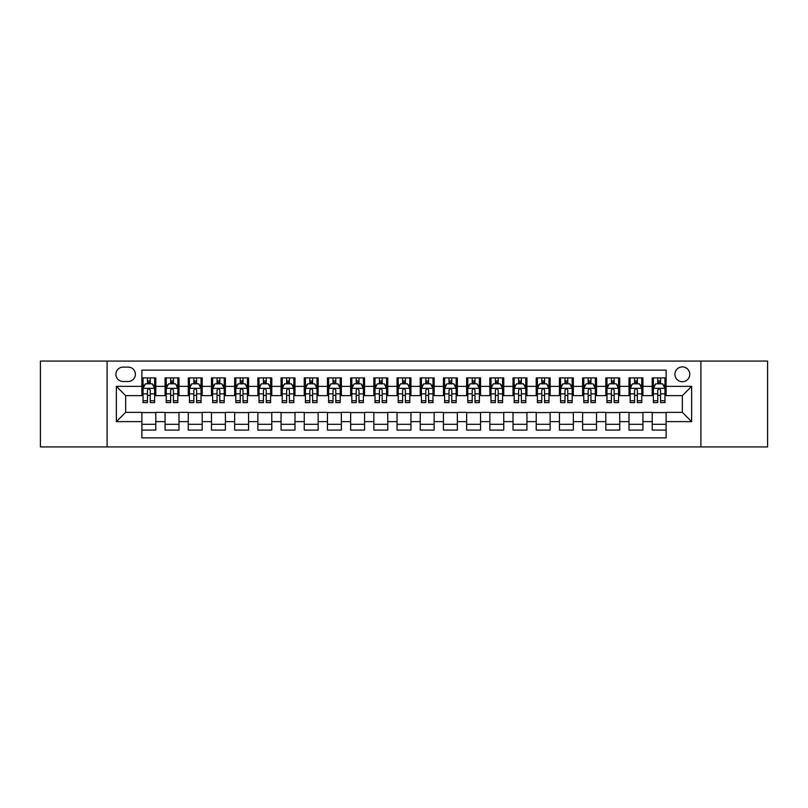<?xml version="1.0" encoding="UTF-8"?>
<svg xmlns="http://www.w3.org/2000/svg" width="808" height="808" viewBox="0 0 808 808"><rect width="100%" height="100%" fill="white"/><g stroke="black" fill="none" stroke-linecap="round" stroke-linejoin="round"><path stroke-width="1.21" d="M682.356 366.882A7.423 7.423 0 0 0 674.933 374.306A7.423 7.423 0 0 0 682.356 381.729A7.423 7.423 0 0 0 689.78 374.306A7.423 7.423 0 0 0 682.356 366.882M700.91 446.915L767.6 446.915L767.6 361.085L700.91 361.085L700.91 446.915L107.09 446.915L107.09 361.085L40.4 361.085L40.4 446.915L107.09 446.915M666.115 377.902L652.197 377.902L652.197 386.375L642.926 386.375L642.926 395.647L652.197 395.647L652.197 386.375M642.926 386.375L642.926 377.902L629.008 377.902L629.008 386.375L619.726 386.375L619.726 395.647L629.008 395.647L629.008 386.375M619.726 386.375L619.726 377.902L605.808 377.902L605.808 386.375L596.526 386.375L596.526 395.647L605.808 395.647L605.808 386.375M596.526 386.375L596.526 377.902L582.608 377.902L582.608 386.375L573.337 386.375L573.337 395.647L582.608 395.647L582.608 386.375M573.337 386.375L573.337 377.902L559.419 377.902L559.419 386.375L550.137 386.375L550.137 395.647L559.419 395.647L559.419 386.375M550.137 386.375L550.137 377.902L536.219 377.902L536.219 386.375L526.937 386.375L526.937 395.647L536.219 395.647L536.219 386.375M526.937 386.375L526.937 377.902L513.019 377.902L513.019 386.375L503.748 386.375L503.748 395.647L513.019 395.647L513.019 386.375M503.748 386.375L503.748 377.902L489.83 377.902L489.83 386.375L480.548 386.375L480.548 395.647L489.83 395.647L489.83 386.375M480.548 386.375L480.548 377.902L466.63 377.902L466.63 386.375L457.348 386.375L457.348 395.647L466.63 395.647L466.63 386.375M457.348 386.375L457.348 377.902L443.43 377.902L443.43 386.375L434.159 386.375L434.159 395.647L443.43 395.647L443.43 386.375M434.159 386.375L434.159 377.902L420.241 377.902L420.241 386.375L410.959 386.375L410.959 395.647L420.241 395.647L420.241 386.375M410.959 386.375L410.959 377.902L397.041 377.902L397.041 386.375L387.759 386.375L387.759 395.647L397.041 395.647L397.041 386.375M387.759 386.375L387.759 377.902L373.841 377.902L373.841 386.375L364.57 386.375L364.57 395.647L373.841 395.647L373.841 386.375M364.57 386.375L364.57 377.902L350.652 377.902L350.652 386.375L341.37 386.375L341.37 395.647L350.652 395.647L350.652 386.375M341.37 386.375L341.37 377.902L327.452 377.902L327.452 386.375L318.17 386.375L318.17 395.647L327.452 395.647L327.452 386.375M318.17 386.375L318.17 377.902L304.252 377.902L304.252 386.375L294.981 386.375L294.981 395.647L304.252 395.647L304.252 386.375M294.981 386.375L294.981 377.902L281.063 377.902L281.063 386.375L271.781 386.375L271.781 395.647L281.063 395.647L281.063 386.375M271.781 386.375L271.781 377.902L257.863 377.902L257.863 386.375L248.581 386.375L248.581 395.647L257.863 395.647L257.863 386.375M248.581 386.375L248.581 377.902L234.663 377.902L234.663 386.375L225.392 386.375L225.392 395.647L234.663 395.647L234.663 386.375M225.392 386.375L225.392 377.902L211.474 377.902L211.474 386.375L202.192 386.375L202.192 395.647L211.474 395.647L211.474 386.375M202.192 386.375L202.192 377.902L188.274 377.902L188.274 386.375L178.992 386.375L178.992 395.647L188.274 395.647L188.274 386.375M178.992 386.375L178.992 377.902L165.074 377.902L165.074 395.647L155.803 395.647L155.803 377.902L141.885 377.902M141.885 430.098L155.803 430.098L155.803 412.353L165.074 412.353L165.074 430.098L178.992 430.098L178.992 412.353L188.274 412.353L188.274 421.625L178.992 421.625M188.274 421.625L188.274 430.098L202.192 430.098L202.192 412.353L211.474 412.353L211.474 421.625L202.192 421.625M211.474 421.625L211.474 430.098L225.392 430.098L225.392 412.353L234.663 412.353L234.663 421.625L225.392 421.625M234.663 421.625L234.663 430.098L248.581 430.098L248.581 412.353L257.863 412.353L257.863 421.625L248.581 421.625M257.863 421.625L257.863 430.098L271.781 430.098L271.781 412.353L281.063 412.353L281.063 421.625L271.781 421.625M281.063 421.625L281.063 430.098L294.981 430.098L294.981 412.353L304.252 412.353L304.252 421.625L294.981 421.625M304.252 421.625L304.252 430.098L318.17 430.098L318.17 412.353L327.452 412.353L327.452 421.625L318.17 421.625M327.452 421.625L327.452 430.098L341.37 430.098L341.37 412.353L350.652 412.353L350.652 421.625L341.37 421.625M350.652 421.625L350.652 430.098L364.57 430.098L364.57 412.353L373.841 412.353L373.841 421.625L364.57 421.625M373.841 421.625L373.841 430.098L387.759 430.098L387.759 412.353L397.041 412.353L397.041 421.625L387.759 421.625M397.041 421.625L397.041 430.098L410.959 430.098L410.959 412.353L420.241 412.353L420.241 421.625L410.959 421.625M420.241 421.625L420.241 430.098L434.159 430.098L434.159 412.353L443.43 412.353L443.43 421.625L434.159 421.625M443.43 421.625L443.43 430.098L457.348 430.098L457.348 412.353L466.63 412.353L466.63 421.625L457.348 421.625M466.63 421.625L466.63 430.098L480.548 430.098L480.548 412.353L489.83 412.353L489.83 421.625L480.548 421.625M489.83 421.625L489.83 430.098L503.748 430.098L503.748 412.353L513.019 412.353L513.019 421.625L503.748 421.625M513.019 421.625L513.019 430.098L526.937 430.098L526.937 412.353L536.219 412.353L536.219 421.625L526.937 421.625M536.219 421.625L536.219 430.098L550.137 430.098L550.137 412.353L559.419 412.353L559.419 421.625L550.137 421.625M559.419 421.625L559.419 430.098L573.337 430.098L573.337 412.353L582.608 412.353L582.608 421.625L573.337 421.625M582.608 421.625L582.608 430.098L596.526 430.098L596.526 412.353L605.808 412.353L605.808 421.625L596.526 421.625M605.808 421.625L605.808 430.098L619.726 430.098L619.726 412.353L629.008 412.353L629.008 421.625L619.726 421.625M629.008 421.625L629.008 430.098L642.926 430.098L642.926 412.353L652.197 412.353L652.197 421.625L642.926 421.625M123.099 381.497L128.199 381.497A7.191 7.191 0 0 0 135.391 374.306A7.191 7.191 0 0 0 128.199 367.115L123.099 367.115A7.191 7.191 0 0 0 115.908 374.306A7.191 7.191 0 0 0 123.099 381.497M700.91 361.085L107.09 361.085M666.115 386.375L666.115 370.135L141.885 370.135L141.885 395.647L125.644 395.647L125.644 412.353L141.885 412.353L141.885 437.865L666.115 437.865L666.115 412.353L682.356 412.353L682.356 395.647L666.115 395.647L666.115 386.375L691.628 386.375L691.628 421.625L666.115 421.625M141.885 421.625L116.372 421.625L116.372 386.375L141.885 386.375M652.197 421.625L652.197 430.098L666.115 430.098M141.885 383.699L143.046 383.699M147.45 383.699L150.238 383.699M154.641 383.699L155.803 383.699M141.885 395.415L143.046 395.415M147.45 395.415L150.238 395.415M154.641 395.415L155.803 395.415M141.885 412.585L155.803 412.585M141.885 424.301L155.803 424.301M165.074 395.415L166.236 395.415M170.65 395.415L173.427 395.415M177.841 395.415L178.992 395.415M165.074 383.699L166.236 383.699M170.65 383.699L173.427 383.699M177.841 383.699L178.992 383.699M165.074 412.585L178.992 412.585M165.074 424.301L178.992 424.301M188.274 412.585L202.192 412.585M188.274 424.301L202.192 424.301M188.274 383.699L189.436 383.699M193.839 383.699L196.627 383.699M201.03 383.699L202.192 383.699M188.274 395.415L189.436 395.415M193.839 395.415L196.627 395.415M201.03 395.415L202.192 395.415M211.474 412.585L225.392 412.585M211.474 424.301L225.392 424.301M211.474 383.699L212.635 383.699M217.039 383.699L219.827 383.699M224.23 383.699L225.392 383.699M211.474 395.415L212.635 395.415M217.039 395.415L219.827 395.415M224.23 395.415L225.392 395.415M234.663 412.585L248.581 412.585M234.663 424.301L248.581 424.301M234.663 383.699L235.825 383.699M240.239 383.699L243.016 383.699M247.43 383.699L248.581 383.699M234.663 395.415L235.825 395.415M240.239 395.415L243.016 395.415M247.43 395.415L248.581 395.415M257.863 412.585L271.781 412.585M257.863 424.301L271.781 424.301M257.863 383.699L259.025 383.699M263.428 383.699L266.216 383.699M270.619 383.699L271.781 383.699M257.863 395.415L259.025 395.415M263.428 395.415L266.216 395.415M270.619 395.415L271.781 395.415M281.063 412.585L294.981 412.585M281.063 424.301L294.981 424.301M281.063 383.699L282.224 383.699M286.628 383.699L289.416 383.699M293.819 383.699L294.981 383.699M281.063 395.415L282.224 395.415M286.628 395.415L289.416 395.415M293.819 395.415L294.981 395.415M304.252 412.585L318.17 412.585M304.252 424.301L318.17 424.301M304.252 383.699L305.414 383.699M309.828 383.699L312.605 383.699M317.019 383.699L318.17 383.699M304.252 395.415L305.414 395.415M309.828 395.415L312.605 395.415M317.019 395.415L318.17 395.415M327.452 412.585L341.37 412.585M327.452 424.301L341.37 424.301M327.452 383.699L328.614 383.699M333.017 383.699L335.805 383.699M340.208 383.699L341.37 383.699M327.452 395.415L328.614 395.415M333.017 395.415L335.805 395.415M340.208 395.415L341.37 395.415M350.652 412.585L364.57 412.585M350.652 424.301L364.57 424.301M350.652 383.699L351.813 383.699M356.217 383.699L358.994 383.699M363.408 383.699L364.57 383.699M350.652 395.415L351.813 395.415M356.217 395.415L358.994 395.415M363.408 395.415L364.57 395.415M373.841 412.585L387.759 412.585M373.841 424.301L387.759 424.301M373.841 383.699L375.003 383.699M379.417 383.699L382.194 383.699M386.608 383.699L387.759 383.699M373.841 395.415L375.003 395.415M379.417 395.415L382.194 395.415M386.608 395.415L387.759 395.415M397.041 412.585L410.959 412.585M397.041 424.301L410.959 424.301M397.041 383.699L398.203 383.699M402.606 383.699L405.394 383.699M409.797 383.699L410.959 383.699M397.041 395.415L398.203 395.415M402.606 395.415L405.394 395.415M409.797 395.415L410.959 395.415M420.241 412.585L434.159 412.585M420.241 424.301L434.159 424.301M420.241 383.699L421.392 383.699M425.806 383.699L428.583 383.699M432.997 383.699L434.159 383.699M420.241 395.415L421.392 395.415M425.806 395.415L428.583 395.415M432.997 395.415L434.159 395.415M443.43 412.585L457.348 412.585M443.43 424.301L457.348 424.301M443.43 383.699L444.592 383.699M449.006 383.699L451.783 383.699M456.187 383.699L457.348 383.699M443.43 395.415L444.592 395.415M449.006 395.415L451.783 395.415M456.187 395.415L457.348 395.415M466.63 412.585L480.548 412.585M466.63 424.301L480.548 424.301M466.63 383.699L467.792 383.699M472.195 383.699L474.983 383.699M479.386 383.699L480.548 383.699M466.63 395.415L467.792 395.415M472.195 395.415L474.983 395.415M479.386 395.415L480.548 395.415M489.83 412.585L503.748 412.585M489.83 424.301L503.748 424.301M489.83 383.699L490.981 383.699M495.395 383.699L498.172 383.699M502.586 383.699L503.748 383.699M489.83 395.415L490.981 395.415M495.395 395.415L498.172 395.415M502.586 395.415L503.748 395.415M513.019 412.585L526.937 412.585M513.019 424.301L526.937 424.301M513.019 383.699L514.181 383.699M518.585 383.699L521.372 383.699M525.776 383.699L526.937 383.699M513.019 395.415L514.181 395.415M518.585 395.415L521.372 395.415M525.776 395.415L526.937 395.415M536.219 412.585L550.137 412.585M536.219 424.301L550.137 424.301M536.219 383.699L537.381 383.699M541.784 383.699L544.572 383.699M548.975 383.699L550.137 383.699M536.219 395.415L537.381 395.415M541.784 395.415L544.572 395.415M548.975 395.415L550.137 395.415M559.419 412.585L573.337 412.585M559.419 424.301L573.337 424.301M559.419 383.699L560.57 383.699M564.984 383.699L567.761 383.699M572.175 383.699L573.337 383.699M559.419 395.415L560.57 395.415M564.984 395.415L567.761 395.415M572.175 395.415L573.337 395.415M582.608 412.585L596.526 412.585M582.608 424.301L596.526 424.301M582.608 383.699L583.77 383.699M588.173 383.699L590.961 383.699M595.365 383.699L596.526 383.699M582.608 395.415L583.77 395.415M588.173 395.415L590.961 395.415M595.365 395.415L596.526 395.415M605.808 412.585L619.726 412.585M605.808 424.301L619.726 424.301M605.808 383.699L606.97 383.699M611.373 383.699L614.161 383.699M618.564 383.699L619.726 383.699M605.808 395.415L606.97 395.415M611.373 395.415L614.161 395.415M618.564 395.415L619.726 395.415M629.008 412.585L642.926 412.585M629.008 424.301L642.926 424.301M629.008 383.699L630.159 383.699M634.573 383.699L637.35 383.699M641.764 383.699L642.926 383.699M629.008 395.415L630.159 395.415M634.573 395.415L637.35 395.415M641.764 395.415L642.926 395.415M652.197 412.585L666.115 412.585M652.197 424.301L666.115 424.301M652.197 383.699L653.359 383.699M657.763 383.699L660.55 383.699M664.954 383.699L666.115 383.699M652.197 395.415L653.359 395.415M657.763 395.415L660.55 395.415M664.954 395.415L666.115 395.415M125.644 395.647L116.372 386.375M125.644 412.353L116.372 421.625M691.628 386.375L682.356 395.647M691.628 421.625L682.356 412.353M150.238 380.921L147.45 380.921M154.641 400.718L150.238 400.718L150.238 402.606L154.641 402.606L154.641 388.456L152.318 383.82L145.359 383.82L143.046 388.456L143.046 402.606L147.45 402.606L147.45 400.718L143.046 400.718M143.046 388.456L143.046 377.902M154.641 388.456L154.641 377.902M147.45 383.82L147.45 377.902M150.238 377.902L150.238 383.82M150.238 400.718L150.238 390.193C149.308 388.416 148.379 388.416 147.45 390.193L147.45 400.718M173.427 380.921L170.65 380.921M177.841 400.718L173.427 400.718L173.427 402.606L177.841 402.606L177.841 388.456L175.518 383.82L168.559 383.82L166.236 388.456L166.236 402.606L170.65 402.606L170.65 400.718L166.236 400.718M166.236 388.456L166.236 377.902M177.841 388.456L177.841 377.902M170.65 383.82L170.65 377.902M173.427 377.902L173.427 383.82M173.427 400.718L173.427 390.193C172.508 388.416 171.579 388.416 170.65 390.193L170.65 400.718M196.627 380.921L193.839 380.921M201.03 400.718L196.627 400.718L196.627 402.606L201.03 402.606L201.03 388.456L198.718 383.82L191.759 383.82L189.436 388.456L189.436 402.606L193.839 402.606L193.839 400.718L189.436 400.718M189.436 388.456L189.436 377.902M201.03 388.456L201.03 377.902M193.839 383.82L193.839 377.902M196.627 377.902L196.627 383.82M196.627 400.718L196.627 390.193C195.698 388.416 194.768 388.416 193.839 390.193L193.839 400.718M219.827 380.921L217.039 380.921M224.23 400.718L219.827 400.718L219.827 402.606L224.23 402.606L224.23 388.456L221.907 383.82L214.948 383.82L212.635 388.456L212.635 402.606L217.039 402.606L217.039 400.718L212.635 400.718M212.635 388.456L212.635 377.902M224.23 388.456L224.23 377.902M217.039 383.82L217.039 377.902M219.827 377.902L219.827 383.82M219.827 400.718L219.827 390.193C218.897 388.416 217.968 388.416 217.039 390.193L217.039 400.718M243.016 380.921L240.239 380.921M247.43 400.718L243.016 400.718L243.016 402.606L247.43 402.606L247.43 388.456L245.107 383.82L238.148 383.82L235.825 388.456L235.825 402.606L240.239 402.606L240.239 400.718L235.825 400.718M235.825 388.456L235.825 377.902M247.43 388.456L247.43 377.902M240.239 383.82L240.239 377.902M243.016 377.902L243.016 383.82M243.016 400.718L243.016 390.193C242.097 388.416 241.168 388.416 240.239 390.193L240.239 400.718M266.216 380.921L263.428 380.921M270.619 400.718L266.216 400.718L266.216 402.606L270.619 402.606L270.619 388.456L268.306 383.82L261.348 383.82L259.025 388.456L259.025 402.606L263.428 402.606L263.428 400.718L259.025 400.718M259.025 388.456L259.025 377.902M270.619 388.456L270.619 377.902M263.428 383.82L263.428 377.902M266.216 377.902L266.216 383.82M266.216 400.718L266.216 390.193C265.287 388.416 264.357 388.416 263.428 390.193L263.428 400.718M289.416 380.921L286.628 380.921M293.819 400.718L289.416 400.718L289.416 402.606L293.819 402.606L293.819 388.456L291.496 383.82L284.537 383.82L282.224 388.456L282.224 402.606L286.628 402.606L286.628 400.718L282.224 400.718M282.224 388.456L282.224 377.902M293.819 388.456L293.819 377.902M286.628 383.82L286.628 377.902M289.416 377.902L289.416 383.82M289.416 400.718L289.416 390.193C288.486 388.416 287.557 388.416 286.628 390.193L286.628 400.718M312.605 380.921L309.828 380.921M317.019 400.718L312.605 400.718L312.605 402.606L317.019 402.606L317.019 388.456L314.696 383.82L307.737 383.82L305.414 388.456L305.414 402.606L309.828 402.606L309.828 400.718L305.414 400.718M305.414 388.456L305.414 377.902M317.019 388.456L317.019 377.902M309.828 383.82L309.828 377.902M312.605 377.902L312.605 383.82M312.605 400.718L312.605 390.193C311.676 388.416 310.757 388.416 309.828 390.193L309.828 400.718M335.805 380.921L333.017 380.921M340.208 400.718L335.805 400.718L335.805 402.606L340.208 402.606L340.208 388.456L337.896 383.82L330.937 383.82L328.614 388.456L328.614 402.606L333.017 402.606L333.017 400.718L328.614 400.718M328.614 388.456L328.614 377.902M340.208 388.456L340.208 377.902M333.017 383.82L333.017 377.902M335.805 377.902L335.805 383.82M335.805 400.718L335.805 390.193C334.876 388.416 333.946 388.416 333.017 390.193L333.017 400.718M358.994 380.921L356.217 380.921M363.408 400.718L358.994 400.718L358.994 402.606L363.408 402.606L363.408 388.456L361.085 383.82L354.126 383.82L351.813 388.456L351.813 402.606L356.217 402.606L356.217 400.718L351.813 400.718M351.813 388.456L351.813 377.902M363.408 388.456L363.408 377.902M356.217 383.82L356.217 377.902M358.994 377.902L358.994 383.82M358.994 400.718L358.994 390.193C358.075 388.416 357.146 388.416 356.217 390.193L356.217 400.718M382.194 380.921L379.417 380.921M386.608 400.718L382.194 400.718L382.194 402.606L386.608 402.606L386.608 388.456L384.285 383.82L377.326 383.82L375.003 388.456L375.003 402.606L379.417 402.606L379.417 400.718L375.003 400.718M375.003 388.456L375.003 377.902M386.608 388.456L386.608 377.902M379.417 383.82L379.417 377.902M382.194 377.902L382.194 383.82M382.194 400.718L382.194 390.193C381.265 388.416 380.346 388.416 379.417 390.193L379.417 400.718M405.394 380.921L402.606 380.921M409.797 400.718L405.394 400.718L405.394 402.606L409.797 402.606L409.797 388.456L407.474 383.82L400.526 383.82L398.203 388.456L398.203 402.606L402.606 402.606L402.606 400.718L398.203 400.718M398.203 388.456L398.203 377.902M409.797 388.456L409.797 377.902M402.606 383.82L402.606 377.902M405.394 377.902L405.394 383.82M405.394 400.718L405.394 390.193C404.465 388.416 403.535 388.416 402.606 390.193L402.606 400.718M428.583 380.921L425.806 380.921M432.997 400.718L428.583 400.718L428.583 402.606L432.997 402.606L432.997 388.456L430.674 383.82L423.715 383.82L421.392 388.456L421.392 402.606L425.806 402.606L425.806 400.718L421.392 400.718M421.392 388.456L421.392 377.902M432.997 388.456L432.997 377.902M425.806 383.82L425.806 377.902M428.583 377.902L428.583 383.82M428.583 400.718L428.583 390.193C427.664 388.416 426.735 388.416 425.806 390.193L425.806 400.718M451.783 380.921L449.006 380.921M456.187 400.718L451.783 400.718L451.783 402.606L456.187 402.606L456.187 388.456L453.874 383.82L446.915 383.82L444.592 388.456L444.592 402.606L449.006 402.606L449.006 400.718L444.592 400.718M444.592 388.456L444.592 377.902M456.187 388.456L456.187 377.902M449.006 383.82L449.006 377.902M451.783 377.902L451.783 383.82M451.783 400.718L451.783 390.193C450.854 388.416 449.925 388.416 449.006 390.193L449.006 400.718M474.983 380.921L472.195 380.921M479.386 400.718L474.983 400.718L474.983 402.606L479.386 402.606L479.386 388.456L477.063 383.82L470.104 383.82L467.792 388.456L467.792 402.606L472.195 402.606L472.195 400.718L467.792 400.718M467.792 388.456L467.792 377.902M479.386 388.456L479.386 377.902M472.195 383.82L472.195 377.902M474.983 377.902L474.983 383.82M474.983 400.718L474.983 390.193C474.054 388.416 473.124 388.416 472.195 390.193L472.195 400.718M498.172 380.921L495.395 380.921M502.586 400.718L498.172 400.718L498.172 402.606L502.586 402.606L502.586 388.456L500.263 383.82L493.304 383.82L490.981 388.456L490.981 402.606L495.395 402.606L495.395 400.718L490.981 400.718M490.981 388.456L490.981 377.902M502.586 388.456L502.586 377.902M495.395 383.82L495.395 377.902M498.172 377.902L498.172 383.82M498.172 400.718L498.172 390.193C497.253 388.416 496.324 388.416 495.395 390.193L495.395 400.718M521.372 380.921L518.585 380.921M525.776 400.718L521.372 400.718L521.372 402.606L525.776 402.606L525.776 388.456L523.463 383.82L516.504 383.82L514.181 388.456L514.181 402.606L518.585 402.606L518.585 400.718L514.181 400.718M514.181 388.456L514.181 377.902M525.776 388.456L525.776 377.902M518.585 383.82L518.585 377.902M521.372 377.902L521.372 383.82M521.372 400.718L521.372 390.193C520.443 388.416 519.514 388.416 518.585 390.193L518.585 400.718M544.572 380.921L541.784 380.921M548.975 400.718L544.572 400.718L544.572 402.606L548.975 402.606L548.975 388.456L546.652 383.82L539.693 383.82L537.381 388.456L537.381 402.606L541.784 402.606L541.784 400.718L537.381 400.718M537.381 388.456L537.381 377.902M548.975 388.456L548.975 377.902M541.784 383.82L541.784 377.902M544.572 377.902L544.572 383.82M544.572 400.718L544.572 390.193C543.643 388.416 542.713 388.416 541.784 390.193L541.784 400.718M567.761 380.921L564.984 380.921M572.175 400.718L567.761 400.718L567.761 402.606L572.175 402.606L572.175 388.456L569.852 383.82L562.893 383.82L560.57 388.456L560.57 402.606L564.984 402.606L564.984 400.718L560.57 400.718M560.57 388.456L560.57 377.902M572.175 388.456L572.175 377.902M564.984 383.82L564.984 377.902M567.761 377.902L567.761 383.82M567.761 400.718L567.761 390.193C566.842 388.416 565.913 388.416 564.984 390.193L564.984 400.718M590.961 380.921L588.173 380.921M595.365 400.718L590.961 400.718L590.961 402.606L595.365 402.606L595.365 388.456L593.052 383.82L586.093 383.82L583.77 388.456L583.77 402.606L588.173 402.606L588.173 400.718L583.77 400.718M583.77 388.456L583.77 377.902M595.365 388.456L595.365 377.902M588.173 383.82L588.173 377.902M590.961 377.902L590.961 383.82M590.961 400.718L590.961 390.193C590.032 388.416 589.103 388.416 588.173 390.193L588.173 400.718M614.161 380.921L611.373 380.921M618.564 400.718L614.161 400.718L614.161 402.606L618.564 402.606L618.564 388.456L616.241 383.82L609.283 383.82L606.97 388.456L606.97 402.606L611.373 402.606L611.373 400.718L606.97 400.718M606.97 388.456L606.97 377.902M618.564 388.456L618.564 377.902M611.373 383.82L611.373 377.902M614.161 377.902L614.161 383.82M614.161 400.718L614.161 390.193C613.232 388.416 612.302 388.416 611.373 390.193L611.373 400.718M637.35 380.921L634.573 380.921M641.764 400.718L637.35 400.718L637.35 402.606L641.764 402.606L641.764 388.456L639.441 383.82L632.482 383.82L630.159 388.456L630.159 402.606L634.573 402.606L634.573 400.718L630.159 400.718M630.159 388.456L630.159 377.902M641.764 388.456L641.764 377.902M634.573 383.82L634.573 377.902M637.35 377.902L637.35 383.82M637.35 400.718L637.35 390.193C636.431 388.416 635.502 388.416 634.573 390.193L634.573 400.718M660.55 380.921L657.763 380.921M664.954 400.718L660.55 400.718L660.55 402.606L664.954 402.606L664.954 388.456L662.641 383.82L655.682 383.82L653.359 388.456L653.359 402.606L657.763 402.606L657.763 400.718L653.359 400.718M653.359 388.456L653.359 377.902M664.954 388.456L664.954 377.902M657.763 383.82L657.763 377.902M660.55 377.902L660.55 383.82M660.55 400.718L660.55 390.193C659.621 388.416 658.692 388.416 657.763 390.193L657.763 400.718M165.074 421.625L155.803 421.625M165.074 386.375L155.803 386.375M154.581 388.345L143.097 388.345M143.046 385.093L144.723 385.093M152.964 385.093L154.641 385.093M147.45 393.839L143.046 393.839M154.641 393.839L150.238 393.839M150.238 382.396L147.45 382.396M177.78 388.345L166.297 388.345M166.236 385.093L167.923 385.093M176.154 385.093L177.841 385.093M170.65 393.839L166.236 393.839M177.841 393.839L173.427 393.839M173.427 382.396L170.65 382.396M200.98 388.345L189.496 388.345M189.436 385.093L191.112 385.093M199.354 385.093L201.03 385.093M193.839 393.839L189.436 393.839M201.03 393.839L196.627 393.839M196.627 382.396L193.839 382.396M224.169 388.345L212.686 388.345M212.635 385.093L214.312 385.093M222.543 385.093L224.23 385.093M217.039 393.839L212.635 393.839M224.23 393.839L219.827 393.839M219.827 382.396L217.039 382.396M247.369 388.345L235.886 388.345M235.825 385.093L237.512 385.093M245.743 385.093L247.43 385.093M240.239 393.839L235.825 393.839M247.43 393.839L243.016 393.839M243.016 382.396L240.239 382.396M270.569 388.345L259.085 388.345M259.025 385.093L260.701 385.093M268.943 385.093L270.619 385.093M263.428 393.839L259.025 393.839M270.619 393.839L266.216 393.839M266.216 382.396L263.428 382.396M293.759 388.345L282.275 388.345M282.224 385.093L283.901 385.093M292.132 385.093L293.819 385.093M286.628 393.839L282.224 393.839M293.819 393.839L289.416 393.839M289.416 382.396L286.628 382.396M316.958 388.345L305.474 388.345M305.414 385.093L307.101 385.093M315.332 385.093L317.019 385.093M309.828 393.839L305.414 393.839M317.019 393.839L312.605 393.839M312.605 382.396L309.828 382.396M340.148 388.345L328.674 388.345M328.614 385.093L330.29 385.093M338.532 385.093L340.208 385.093M333.017 393.839L328.614 393.839M340.208 393.839L335.805 393.839M335.805 382.396L333.017 382.396M363.348 388.345L351.864 388.345M351.813 385.093L353.49 385.093M361.721 385.093L363.408 385.093M356.217 393.839L351.813 393.839M363.408 393.839L358.994 393.839M358.994 382.396L356.217 382.396M386.547 388.345L375.064 388.345M375.003 385.093L376.69 385.093M384.921 385.093L386.608 385.093M379.417 393.839L375.003 393.839M386.608 393.839L382.194 393.839M382.194 382.396L379.417 382.396M409.737 388.345L398.263 388.345M398.203 385.093L399.879 385.093M408.121 385.093L409.797 385.093M402.606 393.839L398.203 393.839M409.797 393.839L405.394 393.839M405.394 382.396L402.606 382.396M432.936 388.345L421.453 388.345M421.392 385.093L423.079 385.093M431.31 385.093L432.997 385.093M425.806 393.839L421.392 393.839M432.997 393.839L428.583 393.839M428.583 382.396L425.806 382.396M456.136 388.345L444.653 388.345M444.592 385.093L446.279 385.093M454.51 385.093L456.187 385.093M449.006 393.839L444.592 393.839M456.187 393.839L451.783 393.839M451.783 382.396L449.006 382.396M479.326 388.345L467.852 388.345M467.792 385.093L469.468 385.093M477.71 385.093L479.386 385.093M472.195 393.839L467.792 393.839M479.386 393.839L474.983 393.839M474.983 382.396L472.195 382.396M502.526 388.345L491.042 388.345M490.981 385.093L492.668 385.093M500.899 385.093L502.586 385.093M495.395 393.839L490.981 393.839M502.586 393.839L498.172 393.839M498.172 382.396L495.395 382.396M525.725 388.345L514.241 388.345M514.181 385.093L515.868 385.093M524.099 385.093L525.776 385.093M518.585 393.839L514.181 393.839M525.776 393.839L521.372 393.839M521.372 382.396L518.585 382.396M548.915 388.345L537.431 388.345M537.381 385.093L539.057 385.093M547.299 385.093L548.975 385.093M541.784 393.839L537.381 393.839M548.975 393.839L544.572 393.839M544.572 382.396L541.784 382.396M572.115 388.345L560.631 388.345M560.57 385.093L562.257 385.093M570.488 385.093L572.175 385.093M564.984 393.839L560.57 393.839M572.175 393.839L567.761 393.839M567.761 382.396L564.984 382.396M595.314 388.345L583.83 388.345M583.77 385.093L585.457 385.093M593.688 385.093L595.365 385.093M588.173 393.839L583.77 393.839M595.365 393.839L590.961 393.839M590.961 382.396L588.173 382.396M618.504 388.345L607.02 388.345M606.97 385.093L608.646 385.093M616.888 385.093L618.564 385.093M611.373 393.839L606.97 393.839M618.564 393.839L614.161 393.839M614.161 382.396L611.373 382.396M641.704 388.345L630.22 388.345M630.159 385.093L631.846 385.093M640.077 385.093L641.764 385.093M634.573 393.839L630.159 393.839M641.764 393.839L637.35 393.839M637.35 382.396L634.573 382.396M664.903 388.345L653.42 388.345M653.359 385.093L655.035 385.093M663.277 385.093L664.954 385.093M657.763 393.839L653.359 393.839M664.954 393.839L660.55 393.839M660.55 382.396L657.763 382.396"/></g></svg>
